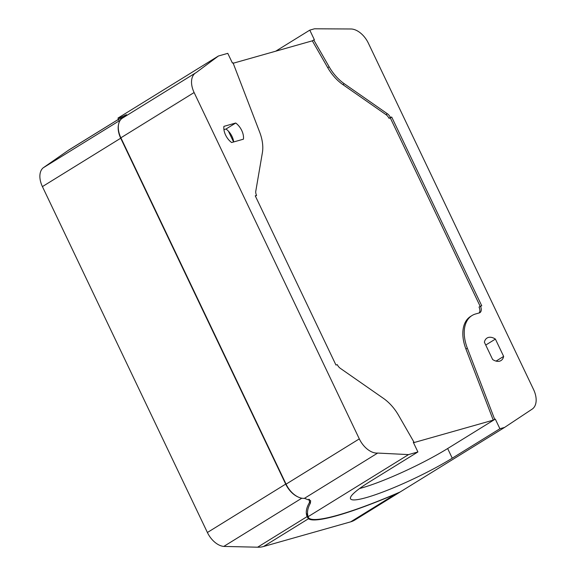 <?xml version="1.0" encoding="UTF-8"?>
<svg xmlns="http://www.w3.org/2000/svg" width="576" height="576" viewBox="0 0 576 576"><rect width="100%" height="100%" fill="white"/><g stroke="black" fill="none" stroke-linecap="round" stroke-linejoin="round"><path stroke-width="0.86" d="M223.934 129.607L226.015 129.017A13.248 8.194 -121.7 0 1 233.705 141.941M226.015 129.017L235.714 123.019A13.248 8.194 -121.7 0 1 243.425 139.19L231.624 142.531A13.248 8.194 -121.7 0 1 223.913 126.36L235.714 123.019M452.254 458.186A67.291 9.18 154.5 0 1 388.49 489.823A67.291 9.18 154.5 0 1 350.518 498.766A67.291 9.18 154.5 0 1 370.253 481.406L417.902 451.951L408.542 454.601L377.683 453.067L304.445 498.334L310.651 500.695L310.378 503.194C307.584 508.205 306.835 512.698 308.131 516.672A126.166 17.215 154.5 0 0 308.34 517.342A126.166 17.215 154.5 0 0 400.097 492.005L504.605 427.406L499.903 428.731L452.254 458.186L447.653 448.538L495.302 419.083L493.25 420.134L465.934 349.034A35.748 22.104 -121.7 0 1 470.614 316.404L472.018 315.533A35.748 22.104 58.3 0 0 467.338 348.17L465.934 349.034M304.452 498.334A19.26 11.909 -121.7 0 1 286.078 484.15L120.881 137.808A19.26 11.909 -121.7 0 1 122.486 118.102L195.725 72.835A19.26 11.909 -121.7 0 1 196.2 72.562L218.419 56.002L227.779 53.345L232.38 62.993L233.028 62.813L259.69 132.199A35.748 22.104 58.3 0 1 262.39 152.662L255.794 191.131A6.307 3.902 58.3 0 0 256.572 195.437L255.247 195.811L335.959 365.033L337.291 364.658A6.307 3.902 58.3 0 0 340.315 368.323L383.4 398.34A35.748 22.104 58.3 0 1 398.542 415.289L413.95 442.116L413.381 442.469M125.597 115.783L125.323 115.207C121.147 117.331 118.714 118.289 118.008 118.066A126.166 17.215 154.5 0 0 118.217 118.735L118.634 119.606M472.018 315.533A35.748 22.104 58.3 0 1 475.567 313.978L479.282 312.926A6.307 3.902 58.3 0 0 479.909 312.653A6.307 3.902 58.3 0 0 480.434 306.202L481.759 305.82L391.709 117.05L390.398 117.425A6.307 3.902 58.3 0 0 387.367 113.753L344.282 83.743A35.748 22.104 58.3 0 1 329.141 66.794L313.733 39.96L314.381 39.78L309.78 30.132L314.474 28.8L350.784 28.98A19.26 11.909 -121.7 0 1 368.374 43.2L533.57 389.542A19.26 11.909 -121.7 0 1 532.116 409.154L504.605 427.406M408.542 454.601L308.131 516.672M417.902 451.951L413.302 442.303L413.95 442.116M377.683 453.067A19.26 11.909 -121.7 0 1 359.309 438.883L194.112 92.534A19.26 11.909 -121.7 0 1 195.725 72.835M233.194 63.238L312.329 40.831L313.733 39.96M413.496 442.721L493.25 420.134M480.19 306.353L390.305 117.922L388.994 118.296A6.307 3.902 58.3 0 0 385.963 114.624L342.878 84.607A35.748 22.104 -121.7 0 1 327.737 67.666L312.329 40.831M479.124 312.97A6.307 3.902 58.3 0 0 479.03 307.066L480.434 306.202M359.568 488.527A67.291 9.18 154.5 0 0 447.653 448.538M494.654 419.27L467.338 348.17M499.903 428.731L495.302 419.083M484.38 342.209A13.248 8.194 -121.7 0 1 487.051 338.033A13.248 8.194 -121.7 0 1 495.396 339.084L503.654 356.4A13.248 8.194 -121.7 0 1 500.983 360.576A13.248 8.194 -121.7 0 1 492.638 359.525L484.38 342.209M391.709 117.05L390.305 117.922M390.398 117.425L388.994 118.296M309.78 30.132L275.688 51.206M218.419 56.002L118.008 118.066M122.962 117.835C126.763 114.977 127.548 114.098 125.323 115.207L126.569 114.754M485.734 345.06L495.396 339.084M496.058 361.102L503.654 356.4M256.572 195.437L255.413 196.157M405.086 488.916L354.838 520.02A42.055 26.006 -121.7 0 1 350.662 521.849L263.534 546.516A42.055 26.006 -121.7 0 1 257.602 547.2L223.783 546.422A18.929 11.7 -121.7 0 1 207.396 532.498L42.415 186.61A18.929 11.7 -121.7 0 1 43.2 167.818L68.314 150.358A42.055 26.006 -121.7 0 1 69.228 149.746L117.785 119.736M120.305 120.154L43.2 167.818M297.972 496.922A18.929 11.7 -121.7 0 1 285.689 484.099L120.708 138.211A18.929 11.7 -121.7 0 1 118.534 124.517M124.358 116.777L117.814 119.758L118.339 120.139L117.814 119.758L68.314 150.358M233.582 141.977L228.427 131.177M403.387 490.003L401.681 491.026M399.002 492.48L395.59 494.078L350.662 521.849M307.368 517.205L308.462 518.746A126.166 17.215 154.5 0 0 395.59 494.078M309.449 499.486L309.434 502.61C306.266 507.924 305.489 512.59 307.102 516.6L257.602 547.2M309.78 500.177L308.851 499.183M301.795 498.204L223.783 546.422M310.378 503.194L309.773 501.926M387.367 113.753L385.963 114.624M344.282 83.743L342.878 84.607M329.141 66.794L327.737 67.666M194.112 92.534L120.881 137.808M359.309 438.883L286.078 484.15M120.708 138.211L42.415 186.61M308.462 518.746L263.534 546.516M285.689 484.099L207.396 532.498M306.31 513.079L308.34 517.342"/></g></svg>
